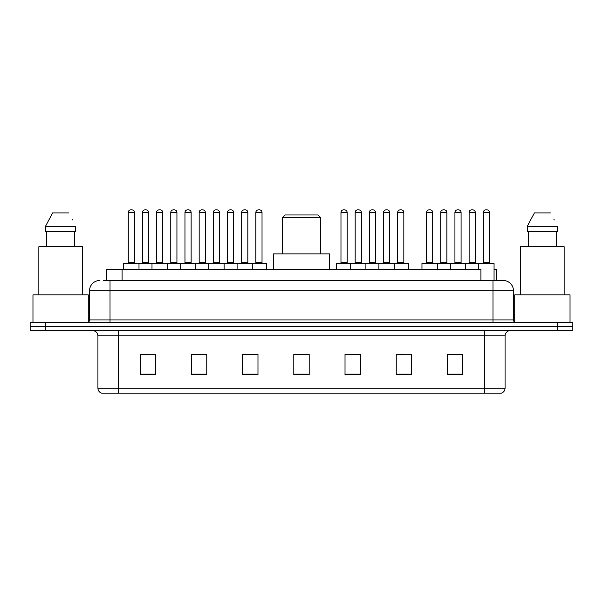 <?xml version="1.0" encoding="UTF-8"?>
<svg xmlns="http://www.w3.org/2000/svg" width="603" height="603" viewBox="0 0 603 603"><rect width="100%" height="100%" fill="white"/><g stroke="black" fill="none" stroke-linecap="round" stroke-linejoin="round"><path stroke-width="0.9" d="M103.369 280.508L110.017 280.508L103.369 280.508L106.701 280.508L106.701 269.247L480.938 269.247L480.938 280.508M494.053 269.247L496.299 269.247L496.299 280.508M99.781 280.508A10.236 10.236 0 0 0 89.538 290.752L89.538 319.929A2.563 2.563 0 0 1 86.983 322.492M513.462 290.752L110.017 290.752L110.017 280.508L503.219 280.508A10.236 10.236 0 0 1 513.462 290.752L513.462 319.929C513.613 321.489 514.465 322.341 516.017 322.492M45.511 322.492L30.15 322.492L30.15 326.585L45.511 326.585L30.15 326.585L30.15 330.685L45.511 330.685L45.511 326.585L557.489 326.585L45.511 326.585L45.511 322.492L557.489 322.492L557.489 326.585L572.85 326.585L557.489 326.585L557.489 330.685L45.511 330.685M557.489 330.685L572.85 330.685L572.85 322.492L557.489 322.492M503.068 280.508L499.631 280.508M505.065 388.226C504.922 390.684 503.693 392.319 501.379 393.141L484.586 393.141L484.586 388.226L505.065 388.226L505.065 335.803A5.118 5.118 0 0 1 510.183 330.685M484.586 393.141L101.621 393.141A5.118 5.118 0 0 1 97.935 388.226L97.935 335.803C97.633 332.69 95.93 330.987 92.817 330.685M462.772 374.764L462.772 354.285L447.411 354.285L447.411 374.764L462.772 374.764M411.578 374.764L411.578 354.285L396.216 354.285L396.216 374.764L411.578 374.764M360.375 374.764L360.375 354.285L345.022 354.285L345.022 374.764L360.375 374.764M155.589 374.764L155.589 354.285L140.228 354.285L140.228 374.764L155.589 374.764M206.784 374.764L206.784 354.285L191.422 354.285L191.422 374.764L206.784 374.764M257.978 374.764L257.978 354.285L242.625 354.285L242.625 374.764L257.978 374.764M309.181 374.764L309.181 354.285L293.819 354.285L293.819 374.764L309.181 374.764M475.27 393.141L118.414 393.141L118.414 388.226L484.586 388.226L484.586 335.803L97.935 335.803M396.932 354.391L404.613 354.391M447.411 354.391L461.853 354.391M454.172 354.391L447.667 354.391M255.114 354.391L248.609 354.391M191.422 354.391L206.068 354.391M198.387 354.391L191.882 354.391M141.66 354.391L149.34 354.391M354.391 354.391L347.886 354.391M309.181 354.391L293.819 354.391M257.978 354.391L242.625 354.391M360.375 354.391L345.022 354.391M88.257 322.145L88.257 294.844L32.969 294.844L32.969 322.492M82.37 294.844L82.37 246.717L38.856 246.717L38.856 294.844M74.576 231.356L74.576 246.717L74.576 231.356M45.534 226.238L52.619 212.927L45.534 226.238L45.534 231.356L75.692 231.356L75.692 226.238L45.534 226.238M72.458 219.914L72.051 219.145M46.65 231.356L46.65 246.717M68.606 212.927L52.619 212.927M282.302 217.532L320.698 217.532L318.143 214.977L284.857 214.977L282.302 217.532L282.302 253.886M320.698 217.532L320.698 253.886M329.66 269.247L329.66 253.886L273.34 253.886L273.34 269.247M570.031 322.492L570.031 294.844L514.743 294.844L514.743 322.145M564.144 294.844L564.144 246.717L520.63 246.717L520.63 294.844M527.308 226.238L534.394 212.927L527.308 226.238L527.308 231.356L557.466 231.356L557.466 226.238L527.308 226.238M554.232 219.914L553.825 219.145M528.424 231.356L528.424 246.717M556.35 246.717L556.35 231.356M550.381 212.927L534.394 212.927M251.79 263.104L266.119 263.104A0.513 0.513 0 0 1 266.632 263.617L123.638 263.617A0.513 0.513 0 0 1 124.15 263.104L138.486 263.104A0.513 0.513 0 0 1 138.999 263.617L138.999 269.247M134.386 212.414L128.243 212.414A2.563 2.563 0 0 1 130.806 209.859L131.831 209.859A2.563 2.563 0 0 1 134.386 212.414L134.386 262.591A0.513 0.513 0 0 0 134.899 263.104M128.243 212.414L128.243 262.591A0.513 0.513 0 0 1 127.73 263.104M131.831 209.859L130.806 209.859M123.638 263.617L123.638 269.247M152.001 269.247L152.001 263.617A0.513 0.513 0 0 1 152.514 263.104L166.85 263.104A0.513 0.513 0 0 1 167.363 263.617L167.363 269.247M162.75 212.414L156.607 212.414A2.563 2.563 0 0 1 159.169 209.859L160.194 209.859A2.563 2.563 0 0 1 162.75 212.414L162.75 262.591A0.513 0.513 0 0 0 163.262 263.104M156.607 212.414L156.607 262.591A0.513 0.513 0 0 1 156.094 263.104M160.194 209.859L159.169 209.859M180.365 269.247L180.365 263.617A0.513 0.513 0 0 1 180.877 263.104L195.214 263.104A0.513 0.513 0 0 1 195.726 263.617L195.726 269.247M191.113 212.414L184.97 212.414A2.563 2.563 0 0 1 187.533 209.859L188.558 209.859A2.563 2.563 0 0 1 191.113 212.414L191.113 262.591A0.513 0.513 0 0 0 191.626 263.104M184.97 212.414L184.97 262.591A0.513 0.513 0 0 1 184.458 263.104M188.558 209.859L187.533 209.859M208.728 269.247L208.728 263.617A0.513 0.513 0 0 1 209.241 263.104L223.577 263.104A0.513 0.513 0 0 1 224.09 263.617L224.09 269.247M219.477 212.414L213.334 212.414A2.563 2.563 0 0 1 215.897 209.859L216.922 209.859A2.563 2.563 0 0 1 219.477 212.414L219.477 262.591A0.513 0.513 0 0 0 219.989 263.104M213.334 212.414L213.334 262.591A0.513 0.513 0 0 1 212.821 263.104M216.922 209.859L215.897 209.859M237.092 269.247L237.092 263.617A0.513 0.513 0 0 1 237.605 263.104L251.941 263.104A0.513 0.513 0 0 1 252.453 263.617L252.453 269.247M247.848 262.591A0.513 0.513 0 0 0 248.353 263.104L241.185 263.104A0.513 0.513 0 0 0 241.697 262.591L247.848 262.591L247.848 212.414A2.563 2.563 0 0 0 245.285 209.859L244.26 209.859L245.285 209.859M247.848 212.414L241.697 212.414A2.563 2.563 0 0 1 244.26 209.859M241.697 212.414L241.697 262.591M393.608 263.104L407.945 263.104A0.513 0.513 0 0 1 408.45 263.617L350.547 263.617A0.513 0.513 0 0 1 351.059 263.104L365.395 263.104A0.513 0.513 0 0 1 365.908 263.617L365.908 269.247M361.303 262.591A0.513 0.513 0 0 0 361.815 263.104L354.647 263.104A0.513 0.513 0 0 0 355.152 262.591L361.303 262.591L361.303 212.414A2.563 2.563 0 0 0 358.74 209.859L357.715 209.859L358.74 209.859M361.303 212.414L355.152 212.414A2.563 2.563 0 0 1 357.715 209.859M355.152 212.414L355.152 262.591M351.21 263.104L336.881 263.104A0.513 0.513 0 0 0 336.368 263.617L350.547 263.617L350.547 269.247M378.91 269.247L378.91 263.617A0.513 0.513 0 0 1 379.423 263.104L393.759 263.104A0.513 0.513 0 0 1 394.272 263.617L394.272 269.247M389.666 262.591A0.513 0.513 0 0 0 390.179 263.104L383.011 263.104A0.513 0.513 0 0 0 383.523 262.591L389.666 262.591L389.666 212.414A2.563 2.563 0 0 0 387.103 209.859L386.078 209.859L387.103 209.859M389.666 212.414L383.523 212.414A2.563 2.563 0 0 1 386.078 209.859M383.523 212.414L383.523 262.591M478.699 269.247L478.699 263.617A0.513 0.513 0 0 1 479.212 263.104L493.54 263.104A0.513 0.513 0 0 1 494.053 263.617L421.972 263.617A0.513 0.513 0 0 1 422.484 263.104L436.813 263.104L422.484 263.104M437.326 269.247L437.326 263.617A0.513 0.513 0 0 0 436.813 263.104M432.72 262.591A0.513 0.513 0 0 0 433.233 263.104L426.065 263.104A0.513 0.513 0 0 0 426.577 262.591L432.72 262.591L432.72 212.414A2.563 2.563 0 0 0 430.158 209.859L429.14 209.859L430.158 209.859M432.72 212.414L426.577 212.414A2.563 2.563 0 0 1 429.14 209.859M426.577 212.414L426.577 262.591M421.972 263.617L421.972 269.247M450.335 269.247L450.335 263.617A0.513 0.513 0 0 1 450.848 263.104L465.177 263.104L450.848 263.104M465.689 269.247L465.689 263.617A0.513 0.513 0 0 0 465.177 263.104M461.084 262.591A0.513 0.513 0 0 0 461.596 263.104L454.428 263.104A0.513 0.513 0 0 0 454.941 262.591L461.084 262.591L461.084 212.414A2.563 2.563 0 0 0 458.521 209.859L457.504 209.859L458.521 209.859M461.084 212.414L454.941 212.414A2.563 2.563 0 0 1 457.504 209.859M454.941 212.414L454.941 262.591M493.54 263.104L479.212 263.104M489.448 262.591A0.513 0.513 0 0 0 489.96 263.104L482.792 263.104A0.513 0.513 0 0 0 483.305 262.591L489.448 262.591L489.448 212.414A2.563 2.563 0 0 0 486.885 209.859L485.867 209.859L486.885 209.859M489.448 212.414L483.305 212.414A2.563 2.563 0 0 1 485.867 209.859M483.305 212.414L483.305 262.591M494.053 263.617L494.053 280.508M152.665 263.104L138.328 263.104M142.429 212.414A2.563 2.563 0 0 1 144.984 209.859L146.009 209.859A2.563 2.563 0 0 1 148.572 212.414L142.429 212.414L142.429 262.591A0.513 0.513 0 0 1 141.916 263.104M148.572 212.414L148.572 262.591A0.513 0.513 0 0 0 149.084 263.104M181.028 263.104L166.692 263.104M170.792 212.414A2.563 2.563 0 0 1 173.347 209.859L174.373 209.859A2.563 2.563 0 0 1 176.935 212.414L170.792 212.414L170.792 262.591A0.513 0.513 0 0 1 170.28 263.104M176.935 212.414L176.935 262.591A0.513 0.513 0 0 0 177.448 263.104M209.392 263.104L195.055 263.104M199.156 212.414A2.563 2.563 0 0 1 201.719 209.859L202.736 209.859A2.563 2.563 0 0 1 205.299 212.414L199.156 212.414L199.156 262.591A0.513 0.513 0 0 1 198.643 263.104M205.299 212.414L205.299 262.591A0.513 0.513 0 0 0 205.811 263.104M237.755 263.104L223.427 263.104M227.519 212.414A2.563 2.563 0 0 1 230.082 209.859L231.1 209.859A2.563 2.563 0 0 1 233.663 212.414L227.519 212.414L227.519 262.591A0.513 0.513 0 0 1 227.007 263.104M233.663 212.414L233.663 262.591A0.513 0.513 0 0 0 234.175 263.104M255.883 212.414A2.563 2.563 0 0 1 258.446 209.859L259.463 209.859A2.563 2.563 0 0 1 262.026 212.414L255.883 212.414L255.883 262.591A0.513 0.513 0 0 1 255.371 263.104M262.026 212.414L262.026 262.591A0.513 0.513 0 0 0 262.539 263.104M266.632 263.617L266.632 269.247M340.974 212.414A2.563 2.563 0 0 1 343.537 209.859L344.554 209.859A2.563 2.563 0 0 1 347.117 212.414L340.974 212.414L340.974 262.591A0.513 0.513 0 0 1 340.461 263.104M347.117 212.414L347.117 262.591A0.513 0.513 0 0 0 347.63 263.104M336.368 263.617L336.368 269.247M379.573 263.104L365.245 263.104M369.338 212.414A2.563 2.563 0 0 1 371.9 209.859L372.918 209.859A2.563 2.563 0 0 1 375.481 212.414L369.338 212.414L369.338 262.591A0.513 0.513 0 0 1 368.825 263.104M375.481 212.414L375.481 262.591A0.513 0.513 0 0 0 375.993 263.104M397.701 212.414A2.563 2.563 0 0 1 400.264 209.859L401.281 209.859A2.563 2.563 0 0 1 403.844 212.414L397.701 212.414L397.701 262.591A0.513 0.513 0 0 1 397.189 263.104M403.844 212.414L403.844 262.591A0.513 0.513 0 0 0 404.357 263.104M408.45 263.617L408.45 269.247M450.999 263.104L436.662 263.104M440.755 212.414A2.563 2.563 0 0 1 443.318 209.859L444.343 209.859A2.563 2.563 0 0 1 446.906 212.414L440.755 212.414L440.755 262.591A0.513 0.513 0 0 1 440.25 263.104M446.906 212.414L446.906 262.591A0.513 0.513 0 0 0 447.411 263.104M479.362 263.104L465.026 263.104M469.119 212.414A2.563 2.563 0 0 1 471.682 209.859L472.707 209.859A2.563 2.563 0 0 1 475.27 212.414L469.119 212.414L469.119 262.591A0.513 0.513 0 0 1 468.614 263.104M475.27 212.414L475.27 262.591A0.513 0.513 0 0 0 475.782 263.104M122.062 280.508L122.062 269.247M110.017 322.492L110.017 290.752L89.538 290.752M89.538 319.929L513.462 319.929M492.983 280.508L492.983 322.492M484.586 330.685L484.586 335.803L505.065 335.803M97.935 388.226L118.414 388.226L118.414 330.685M309.181 374.056L293.819 374.056M257.978 374.056L242.625 374.056M206.784 374.056L191.422 374.056M155.589 374.056L140.228 374.056M360.375 374.056L345.022 374.056M411.578 374.056L396.216 374.056M462.772 374.056L447.411 374.056M128.243 262.591L134.386 262.591M156.607 262.591L162.75 262.591M184.97 262.591L191.113 262.591M213.334 262.591L219.477 262.591M142.429 262.591L148.572 262.591M170.792 262.591L176.935 262.591M199.156 262.591L205.299 262.591M227.519 262.591L233.663 262.591M255.883 262.591L262.026 262.591M340.974 262.591L347.117 262.591M369.338 262.591L375.481 262.591M397.701 262.591L403.844 262.591M440.755 262.591L446.906 262.591M469.119 262.591L475.27 262.591"/></g></svg>
